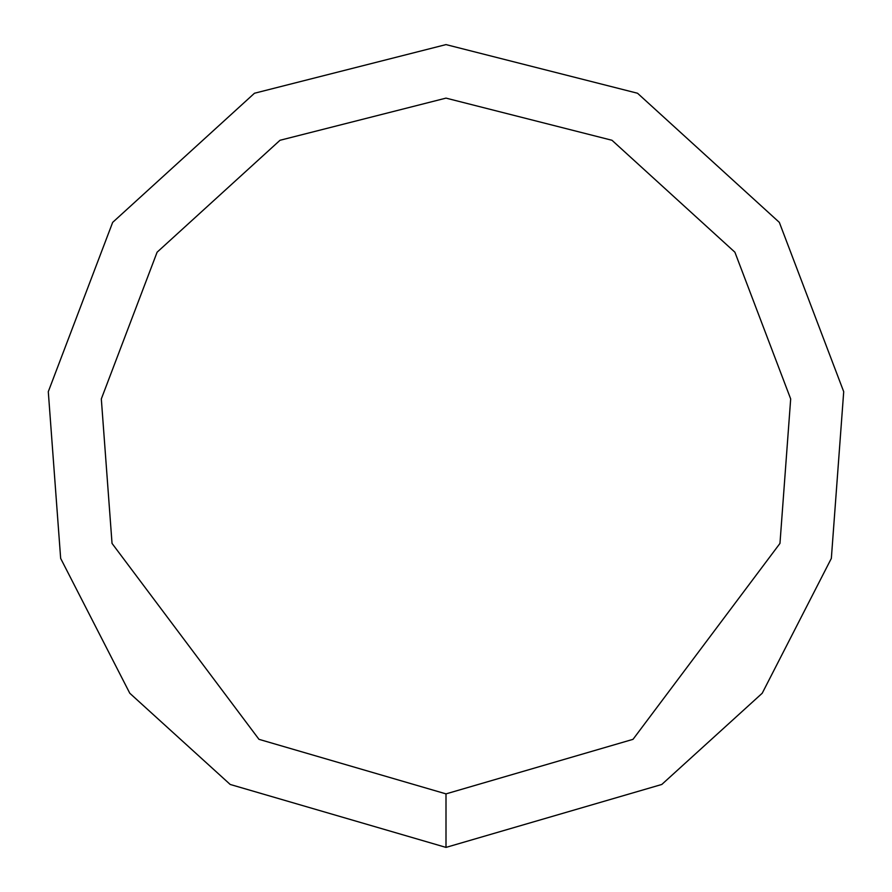 <?xml version="1.0" encoding="UTF-8"?>
<svg xmlns="http://www.w3.org/2000/svg" width="892" height="892" viewBox="0 0 892 892"><rect width="100%" height="100%" fill="white"/><g stroke="black" fill="none" stroke-linecap="round" stroke-linejoin="round"><path stroke-width="1.34" d="M446 847.4L661.797 784.458L762.214 693.24L831.344 558.392L843.709 391.688L779.34 222.387L637.535 93.247L446 44.6L254.465 93.247L112.66 222.387L48.291 391.688L60.656 558.392L129.786 693.24L230.203 784.458L446 847.4L446 793.88L633.019 739.334L779.965 543.406L790.68 398.936L734.897 252.202L611.99 140.278L446 98.12L280.01 140.278L157.103 252.202L101.32 398.936L112.035 543.406L258.981 739.334L446 793.88"/></g></svg>
